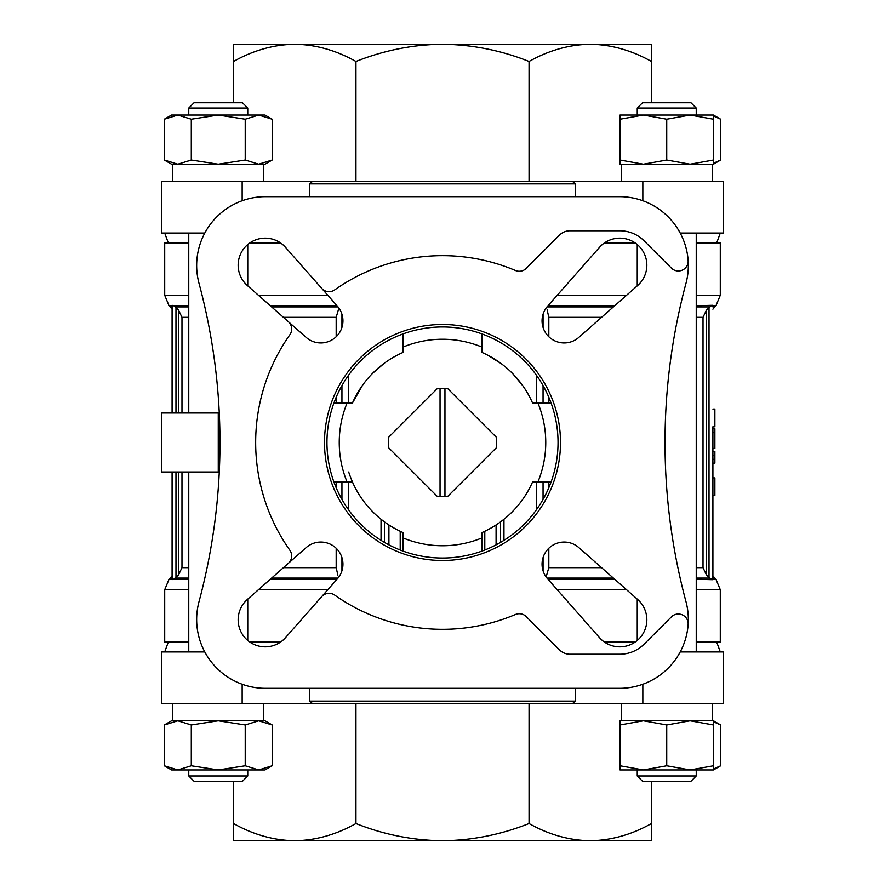 <?xml version="1.0" encoding="UTF-8"?>
<svg xmlns="http://www.w3.org/2000/svg" width="885" height="885" viewBox="0 0 885 885"><rect width="100%" height="100%" fill="white"/><g stroke="black" fill="none" stroke-linecap="round" stroke-linejoin="round"><path stroke-width="1.33" d="M620.031 765.779L620.031 769.95L713.454 769.95L713.454 765.779L690.101 769.95L666.737 765.779L643.384 769.95L620.031 765.779L620.031 720.788L713.454 720.788L720.678 724.959L713.454 721.74M620.031 724.959L643.384 720.788L666.737 724.959L690.101 720.788L713.454 724.959L713.454 720.788M713.454 721.751L720.678 724.959L720.678 765.779L713.454 768.988M245.222 765.779L218.263 769.95L191.293 765.779L177.808 769.95L171.546 769.95L164.322 765.779L177.808 769.95L164.322 765.779L164.322 724.959L177.808 720.788L264.969 720.788L272.193 724.959L258.708 720.788L272.193 724.959L272.193 765.779L258.708 769.95L245.222 765.779L245.222 724.959L258.708 720.788L263.741 720.788L263.741 703.575M164.322 724.959L171.546 720.788L177.808 720.788L191.293 724.959L218.263 720.788L245.222 724.959M620.031 164.212L620.031 160.041L643.384 164.212L620.031 164.212M643.384 164.212L666.737 160.041L690.101 164.212L621.259 164.212L621.259 181.425M690.101 164.212L713.454 160.041L713.454 164.212L690.101 164.212L712.226 164.212L712.226 181.425M713.454 163.249L720.678 160.041L713.454 163.26M164.322 160.041L177.808 164.212L171.546 164.212L164.322 160.041L164.322 119.221L177.808 115.05L164.322 119.221L171.546 115.05L177.808 115.05L191.293 119.221L191.293 160.041L218.263 164.212L177.808 164.212L191.293 160.041M218.263 164.212L245.222 160.041L258.708 164.212L218.263 164.212M263.741 181.425L263.741 164.212L258.708 164.212L272.193 160.041L258.708 164.212L264.969 164.212L272.193 160.041L272.193 119.221L258.708 115.05L245.222 119.221L245.222 160.041M177.808 164.212L172.774 164.212L172.774 181.425M188.759 412.996L188.759 233.054M637.244 640.475L637.244 599.123M637.244 285.877L637.244 244.525M172.774 703.575L172.774 720.788L177.808 720.788M621.259 703.575L621.259 720.788L643.384 720.788M690.101 720.788L712.226 720.788L712.226 703.575M437.223 496.33A54.085 54.085 0 0 0 440.044 496.529L440.044 388.471A54.085 54.085 0 0 0 437.223 388.67L388.67 437.223A54.085 54.085 0 0 0 388.67 447.777L437.223 496.33M440.044 496.529A54.085 54.085 0 0 0 447.777 496.33L496.33 447.777A54.085 54.085 0 0 0 496.33 437.223L447.777 388.67A54.085 54.085 0 0 0 440.044 388.471M444.956 496.529L444.956 388.471M712.912 426.769L712.912 579.708L712.912 426.769L714.881 426.769L714.881 409.069L712.912 409.069M712.912 305.712L712.912 306.907C712.912 309.838 712.912 309.838 712.912 306.907L712.912 305.712L715.976 305.712L720.29 295.28L720.29 242.888L696.241 242.888M712.912 579.288L712.912 578.093C712.912 575.161 712.912 575.161 712.912 578.093L712.912 579.288L715.976 579.288L720.29 589.72L696.241 589.72M242.158 684.249L242.158 703.575L723.288 703.575L723.288 651.946L680.2 651.946M242.158 703.575L161.712 703.575L161.712 651.946L204.8 651.946M680.2 233.054L723.288 233.054L723.288 181.425L161.712 181.425L161.712 233.054L204.8 233.054M283.421 567.661L336.178 567.661L336.178 548.246M336.178 487.712L336.178 481.838M336.178 403.162L336.178 397.288M336.178 336.754L336.178 317.339L338.889 308.057M172.088 305.292L172.088 412.996L172.088 305.292L173.637 305.712L169.024 305.712L164.71 295.28L164.71 242.888L188.759 242.888M696.241 305.712L712.912 305.292M173.637 305.712L175.374 306.907L173.637 305.712L188.759 305.712M711.363 305.712L706.507 310.004L703.022 317.339L696.241 317.339M548.822 336.754L548.822 317.339L547.129 309.838M546.111 576.943L548.822 567.661L548.822 548.246M696.241 578.093L709.626 578.093L706.507 574.996L703.022 567.661L703.022 317.339M709.626 578.093L712.912 579.708L696.241 579.288M172.088 578.093L170.219 578.093L169.024 579.288L173.637 579.288L178.493 574.996L178.493 472.004M312.471 181.425L309.695 183.881L575.305 183.881L572.529 181.425M309.695 196.669L309.695 183.881M575.305 196.669L575.305 183.881M488.166 355.416L501.297 363.68M512.99 373.946L522.858 385.827M551.145 403.162L532.626 403.162A98.335 98.335 0 0 0 481.838 352.374L481.838 347.86M481.838 551.145L481.838 532.626A98.335 98.335 0 0 0 532.626 481.838L551.145 481.838M333.855 481.838L352.374 481.838A98.335 98.335 0 0 0 403.162 532.626A98.335 98.335 0 0 1 400.208 531.277L400.208 550.027M403.162 333.855L403.162 352.374A98.335 98.335 0 0 0 352.374 403.162L362.562 385.24M372.563 373.37L384.278 363.259M384.488 542.428L384.488 521.907L381.037 519.263C365.649 506.828 354.874 491.075 348.701 472.004M503.963 540.337L503.963 519.263L500.512 521.907L500.512 542.428M604.521 642.112L635.087 642.112M696.241 642.112L720.29 642.112L720.29 589.72M169.024 579.288L164.71 589.72L164.71 642.112L188.759 642.112M249.913 642.112L280.479 642.112M548.822 403.162L548.822 397.288M548.822 487.712L548.822 481.838M178.493 412.996L178.493 310.004L175.374 306.907L188.759 306.907M178.493 310.004L181.978 317.339L188.759 317.339M336.178 567.661L337.871 575.161M181.978 472.004L181.978 567.661L178.493 574.996M288.355 563.314A9.835 9.835 0 0 0 289.882 550.271A186.835 186.835 0 0 1 289.882 334.729A9.835 9.835 0 0 0 288.355 321.686L306.188 337.406A22.125 22.125 0 0 0 336.466 336.466A22.125 22.125 0 0 0 337.406 306.188L321.686 288.355A9.835 9.835 0 0 0 334.729 289.882A186.835 186.835 0 0 1 515.424 270.489A9.835 9.835 0 0 0 526.221 268.387L559.508 235.1A14.746 14.746 0 0 1 569.94 230.775L619.81 230.775A34.415 34.415 0 0 1 644.136 240.864L671.383 268.1A9.835 9.835 0 0 0 688.143 260.422A68.831 68.831 0 0 0 619.5 196.669L265.5 196.669A68.831 68.831 0 0 0 199.014 283.333A614.588 614.588 0 0 1 199.014 601.667A68.831 68.831 0 0 0 265.5 688.331L619.5 688.331A68.831 68.831 0 0 0 688.143 624.578A9.835 9.835 0 0 0 671.383 616.9L644.136 644.136A34.415 34.415 0 0 1 619.81 654.225L569.94 654.225A14.746 14.746 0 0 1 559.508 649.9L526.221 616.613A9.835 9.835 0 0 0 515.424 614.511A186.835 186.835 0 0 1 334.729 595.118A9.835 9.835 0 0 0 321.686 596.645L337.406 578.812A22.125 22.125 0 0 0 336.466 548.534A22.125 22.125 0 0 0 306.188 547.594L247.302 599.532A27.037 27.037 0 0 0 246.074 638.926A27.037 27.037 0 0 0 285.468 637.698L321.686 596.645M321.686 288.355L285.468 247.302A27.037 27.037 0 0 0 246.074 246.074A27.037 27.037 0 0 0 247.302 285.468L288.355 321.686M688.143 260.422A68.831 68.831 0 0 1 685.986 283.333A614.588 614.588 0 0 0 685.986 601.667A68.831 68.831 0 0 1 688.143 624.578M481.838 537.969A103.246 103.246 0 0 1 403.162 537.969L403.162 551.145M403.162 537.969L403.162 532.626M403.162 347.031A103.246 103.246 0 0 1 481.838 347.031L481.838 333.855M481.838 347.031L481.838 352.374M347.031 481.838A103.246 103.246 0 0 1 347.031 403.162L333.855 403.162M347.031 403.162L352.374 403.162M312.471 703.575L309.695 701.119L575.305 701.119L575.305 688.331M309.695 701.119L309.695 688.331M575.305 701.119L572.529 703.575M249.913 242.888L280.479 242.888M604.521 242.888L635.087 242.888M168.283 242.888L164.71 233.054M547.594 578.812L599.532 637.698A27.037 27.037 0 0 0 638.926 638.926A27.037 27.037 0 0 0 637.698 599.532L578.812 547.594A22.125 22.125 0 0 0 548.534 548.534A22.125 22.125 0 0 0 547.594 578.812M578.812 337.406L637.698 285.468A27.037 27.037 0 0 0 638.926 246.074A27.037 27.037 0 0 0 599.532 247.302L547.594 306.188A22.125 22.125 0 0 0 548.534 336.466A22.125 22.125 0 0 0 578.812 337.406M442.5 324.496A118.004 118.004 0 0 1 544.695 501.496A118.004 118.004 0 0 1 340.305 501.496A118.004 118.004 0 0 1 442.5 324.496M442.5 326.963A115.537 115.537 0 0 1 542.56 500.268A115.537 115.537 0 0 1 342.44 500.268A115.537 115.537 0 0 1 442.5 326.963M218.263 412.996L161.712 412.996L161.712 472.004L218.263 472.004L218.263 412.996L219.281 412.996M219.281 472.004L218.263 472.004M381.037 540.337L381.037 519.263M172.088 579.708L172.088 472.004L172.088 579.708M355.947 181.425L355.947 61.463C336.311 50.39 315.901 44.648 294.749 44.25C273.62 44.648 253.21 50.39 233.54 61.463L233.54 44.25L442.5 44.25C412.852 44.604 384.001 50.345 355.947 61.463M233.54 102.76L233.54 61.463M529.053 181.425L529.053 61.463C501.352 50.412 472.501 44.681 442.5 44.25L590.251 44.25C569.121 44.648 548.722 50.39 529.053 61.463M651.46 102.76L651.46 61.463C631.824 50.39 611.413 44.648 590.251 44.25L651.46 44.25L651.46 61.463M233.54 823.537C253.176 834.61 273.587 840.352 294.749 840.75L233.54 840.75L233.54 781.256M651.46 823.537L651.46 840.75L294.749 840.75C315.879 840.352 336.278 834.61 355.947 823.537C383.647 834.588 412.498 840.319 442.5 840.75C472.147 840.396 500.998 834.655 529.053 823.537C548.689 834.61 569.099 840.352 590.251 840.75C611.38 840.352 631.79 834.61 651.46 823.537L651.46 781.256M529.053 823.537L529.053 703.575M355.947 823.537L355.947 703.575M628.151 44.25L590.251 44.25M294.749 44.25L256.849 44.25M256.849 840.75L294.749 840.75M590.251 840.75L628.151 840.75M712.912 477.9L714.881 477.9L714.881 495.6L712.912 495.6M712.912 455.189L714.881 455.189L714.881 451.35L712.912 451.35M714.881 455.189L714.881 459.315L712.912 459.315M714.881 459.315L714.881 463.154L712.912 463.154M712.912 428.738L714.881 428.738L714.881 432.665L712.912 432.665M714.881 432.665L714.881 448.396L712.912 448.396M247.756 640.475L247.756 599.123M245.222 119.221L218.263 115.05L191.293 119.221M713.454 160.041L713.454 115.05L720.678 119.221L720.678 160.041L713.454 164.212M720.678 119.221L713.454 116.012M713.454 119.221L690.101 115.05L666.737 119.221L643.384 115.05L620.031 119.221L620.031 160.041M620.031 119.221L620.031 115.05L713.454 115.05M666.737 119.221L666.737 160.041M194.036 102.76L242.479 102.76L247.756 108.036L188.759 108.036L194.036 102.76M188.759 115.05L188.759 108.036M272.193 119.221L264.969 115.05L177.808 115.05M642.521 102.76L690.964 102.76L696.241 108.036L637.244 108.036L642.521 102.76M637.244 115.05L637.244 108.036M191.293 765.779L191.293 724.959M666.737 765.779L666.737 724.959M713.454 765.779L713.454 724.959M247.756 775.979L188.759 775.979L194.036 781.256L242.479 781.256L247.756 775.979L247.756 769.95M188.759 775.979L188.759 769.95M177.808 769.95L264.969 769.95L272.193 765.779M696.241 775.979L637.244 775.979L642.521 781.256L690.964 781.256L696.241 775.979L696.241 769.95M637.244 775.979L637.244 769.95M181.978 412.996L181.978 317.339M181.978 567.661L188.759 567.661M283.421 317.339L336.178 317.339M270.246 305.712L336.997 305.712M557.207 295.28L626.58 295.28M696.241 295.28L720.29 295.28M164.71 295.28L188.759 295.28M258.42 295.28L327.793 295.28M548.003 305.712L614.754 305.712M169.024 305.712L170.219 306.907L172.088 306.907M712.912 306.907L714.781 306.907L715.976 305.712M546.974 306.907L613.405 306.907M696.241 306.907L709.626 306.907M271.595 306.907L338.026 306.907M548.822 317.339L601.579 317.339M712.912 578.093L714.781 578.093L712.912 575.814M546.974 578.093L613.405 578.093M548.822 567.661L601.579 567.661M696.241 567.661L703.022 567.661M548.003 579.288L614.754 579.288M173.637 579.288L188.759 579.288M270.246 579.288L336.997 579.288M175.374 578.093L188.759 578.093M271.595 578.093L338.026 578.093M557.207 589.72L626.58 589.72M164.71 589.72L188.759 589.72M258.42 589.72L327.793 589.72M348.424 509.583L348.424 481.838M536.576 509.583L536.576 481.838M348.424 403.162L348.424 375.417M536.576 403.162L536.576 375.417M537.969 403.162A103.246 103.246 0 0 1 537.969 481.838M543.058 570.748L543.058 557.616M543.058 499.405L543.058 481.838M543.058 403.162L543.058 385.594M543.058 327.384L543.058 314.252M341.942 570.748L341.942 557.616M341.942 499.405L341.942 481.838M341.942 403.162L341.942 385.594M341.942 327.384L341.942 314.252M496.087 544.861L496.087 524.949M484.792 550.027L484.792 531.277M388.913 544.861L388.913 524.949M242.158 200.751L242.158 181.425M642.842 200.751L642.842 181.425M642.842 684.249L642.842 703.575M175.971 577.617L175.971 472.004M175.971 412.996L175.971 307.383M709.029 577.617L709.029 307.383M706.507 574.996L706.507 310.004M247.756 285.877L247.756 244.525M696.241 651.946L696.241 233.054M170.219 306.907L172.088 309.186M714.781 306.907L712.912 309.186M170.219 578.093L172.088 575.814M714.781 578.093L715.976 579.288M168.283 642.112L164.71 651.946M716.717 642.112L720.29 651.946M716.717 242.888L720.29 233.054M188.759 651.946L188.759 472.004M247.756 115.05L247.756 108.036M696.241 115.05L696.241 108.036M713.454 769.95L720.678 765.779"/></g></svg>
